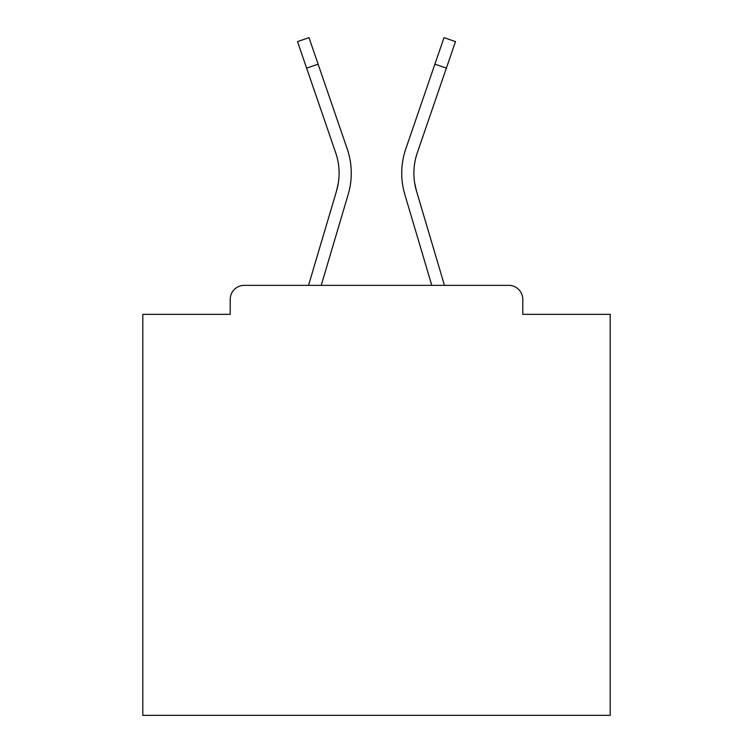 <?xml version="1.0" encoding="UTF-8"?>
<svg xmlns="http://www.w3.org/2000/svg" width="753" height="753" viewBox="0 0 753 753"><rect width="100%" height="100%" fill="white"/><g stroke="black" fill="none" stroke-linecap="round" stroke-linejoin="round"><path stroke-width="1.13" d="M522.789 314.34L522.789 299.383L522.789 314.34L610.194 314.34L610.194 715.35L142.806 715.35L142.806 314.34L230.211 314.34L230.211 299.383L230.211 314.34M332.807 203.545L308.542 285.359L332.807 203.545L308.542 285.359L332.807 203.545L308.542 285.359L332.807 203.545L308.542 285.359L332.807 203.545L308.542 285.359L332.807 203.545L308.542 285.359L332.807 203.545L308.542 285.359L332.807 203.545L308.542 285.359L332.807 203.545L308.542 285.359L332.807 203.545L308.542 285.359L332.807 203.545L308.542 285.359L332.807 203.545L308.542 285.359L332.807 203.545L308.542 285.359L332.807 203.545L308.542 285.359L332.807 203.545L308.542 285.359L332.807 203.545L308.542 285.359L244.236 285.359L508.764 285.359L444.458 285.359L420.193 203.545M244.236 285.359A14.025 14.025 0 0 0 230.211 299.383M522.789 299.383A14.025 14.025 0 0 0 508.764 285.359M431.78 285.359L404.822 194.453L431.78 285.359L404.822 194.453L431.78 285.359L404.822 194.453L431.78 285.359L404.822 194.453L431.78 285.359L404.822 194.453L431.78 285.359L404.822 194.453L431.78 285.359L404.822 194.453L431.78 285.359L404.822 194.453L431.78 285.359L404.822 194.453L431.78 285.359L404.822 194.453L431.78 285.359L404.822 194.453L431.78 285.359L404.822 194.453L431.78 285.359L404.822 194.453L431.78 285.359L404.822 194.453L431.78 285.359L404.822 194.453L431.78 285.359L404.822 194.453L431.78 285.359L321.22 285.359L344.46 207M338.37 182.772L336.525 190.998L338.37 182.772M414.63 182.772L416.475 190.998L414.63 182.772M321.22 285.359L348.178 194.453A74.782 74.782 0 0 0 347.208 148.906L318.114 64.174L306.622 68.118L335.716 152.85A62.631 62.631 0 0 1 336.525 190.998L308.542 285.359M335.716 152.85A62.631 62.631 0 0 1 339.114 173.19A62.631 62.631 0 0 0 335.716 152.85A62.631 62.631 0 0 1 339.114 173.19A62.631 62.631 0 0 0 335.716 152.85A62.631 62.631 0 0 1 339.114 173.19M306.622 68.118L297.51 41.594L309.003 37.65L318.114 64.174M347.208 148.906L334.2 111.03M404.822 194.453A74.782 74.782 0 0 1 405.792 148.906L443.997 37.65L455.49 41.594L417.284 152.85A62.631 62.631 0 0 0 416.475 190.998L444.458 285.359M405.792 148.906L418.8 111.03M446.378 68.118L434.886 64.174"/></g></svg>
